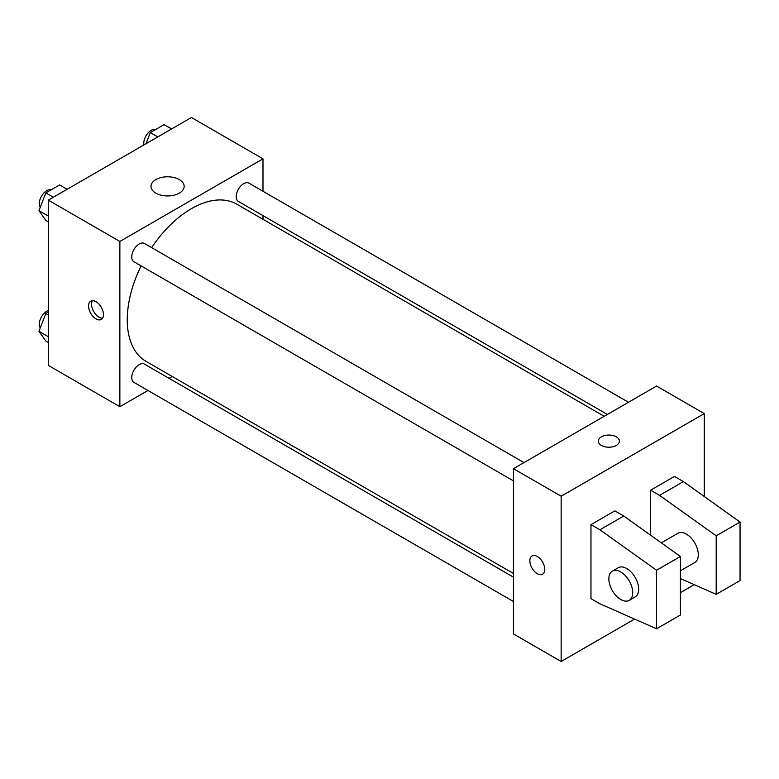 <?xml version="1.0" encoding="UTF-8"?>
<svg xmlns="http://www.w3.org/2000/svg" width="779" height="779" viewBox="0 0 779 779"><rect width="100%" height="100%" fill="white"/><g stroke="black" fill="none" stroke-linecap="round" stroke-linejoin="round"><path stroke-width="1.17" d="M147.971 390.493L119.869 406.716L48.308 365.4L48.308 200.145L191.43 117.512L262.99 158.828L262.99 191.274M172.247 376.481L169.053 378.321M141.096 265.882A90.744 52.388 120 0 0 127.259 319.818A90.744 52.388 120 0 0 146.053 361.359L513.449 573.471M604.192 416.298L236.797 204.186A90.744 52.388 120 0 0 151.632 247.625M262.99 215.617L262.99 219.308M119.869 406.716L119.869 241.451L262.99 158.828M628.468 402.276L248.939 183.162A10.546 6.086 120 0 0 240.818 185.986A10.546 6.086 120 0 0 236.212 196.59A10.546 6.086 120 0 0 238.393 201.42L607.377 414.447M513.449 577.151L144.456 364.124A10.546 6.086 120 0 0 136.335 366.948A10.546 6.086 120 0 0 131.739 377.552A10.546 6.086 120 0 0 133.92 382.382L513.449 601.495M513.449 480.857L133.92 261.744A10.546 6.086 -60 0 1 133.92 249.572A10.546 6.086 -60 0 1 144.456 243.476L523.985 462.599M119.869 241.451L48.308 200.145M155.849 193.143A16.583 9.572 180 0 1 150.99 186.366A16.583 9.572 180 0 1 167.573 176.794A16.583 9.572 180 0 1 184.156 186.366A16.583 9.572 180 0 1 173.921 195.217A16.583 9.572 180 0 1 155.849 193.143M103.471 314.619A10.546 6.086 60 0 1 101.289 319.439A10.546 6.086 60 0 1 90.744 313.353A10.546 6.086 60 0 1 90.744 301.181A10.546 6.086 60 0 1 98.865 304.005A10.546 6.086 60 0 1 103.471 314.619M102.565 318.192A10.546 6.086 60 0 1 93.753 311.619A10.546 6.086 60 0 1 92.467 300.694M634.583 619.091L561.153 661.488L513.449 633.94L513.449 468.685L656.561 386.053L704.274 413.6L704.274 496.496M694.216 584.669L680.418 592.634M616.316 445.442A10.546 6.086 180 0 1 604.825 446.766A10.546 6.086 180 0 1 598.321 441.138A10.546 6.086 180 0 1 608.857 435.052A10.546 6.086 180 0 1 619.402 441.138A10.546 6.086 180 0 1 616.316 445.442M561.153 661.488L561.153 496.223L513.449 468.685M561.153 496.223L704.274 413.6M619.402 441.148A10.546 6.086 0 0 0 608.857 435.062A10.546 6.086 0 0 0 598.321 441.148M532.028 555.953A10.546 6.086 -120 0 0 530.421 564.405A10.546 6.086 -120 0 0 537.306 573.695A10.546 6.086 60 0 1 530.411 564.405A10.546 6.086 60 0 1 532.028 555.953A10.546 6.086 60 0 1 542.574 562.039A10.546 6.086 60 0 1 542.574 574.22A10.546 6.086 60 0 1 537.296 573.695A10.546 6.086 -120 0 0 542.574 574.211M590.969 598.652L590.969 524.637L599.918 529.798L656.561 570.247L656.561 628.78L599.918 603.822L590.969 598.652M656.561 628.78L680.418 615.011L680.418 556.479L623.765 516.029L614.826 510.858L590.969 524.637M650.601 535.183L650.601 490.205L674.458 476.436L683.397 481.597L740.05 522.047L740.05 580.579L716.193 594.348L716.193 535.825L659.55 495.366L650.601 490.205M680.418 570.793L694.81 562.477A16.865 9.738 -120 0 0 694.81 543.002A16.865 9.738 -120 0 0 677.944 533.264L661.342 542.856M680.418 578.583L716.193 594.348M612.352 571.134L618.312 567.696A16.865 9.738 60 0 1 635.177 577.434A16.865 9.738 60 0 1 635.177 596.909L629.218 600.346A16.865 9.738 60 0 1 620.785 599.518A16.865 9.738 60 0 1 609.762 584.649A16.865 9.738 60 0 1 612.352 571.134A16.865 9.738 60 0 1 629.218 580.871A16.865 9.738 60 0 1 629.218 600.346M740.05 522.047L716.193 535.825M680.418 556.479L656.561 570.247M683.397 481.597L659.55 495.366M623.765 516.029L599.918 529.798M48.308 221.859L45.834 220.438L38.95 210.642L45.834 192.89L59.603 184.944L67.121 189.278M48.308 216.046L38.95 210.642M53.352 197.233L45.834 192.89M51.229 189.774A10.546 6.086 120 0 0 43.429 193.474A10.546 6.086 120 0 0 39.301 203.553A10.546 6.086 120 0 0 40.274 207.233M145.975 143.755L150.308 132.576L164.087 124.621L171.594 128.963M157.825 136.909L150.308 132.576M155.703 129.46A10.546 6.086 120 0 0 147.903 133.151A10.546 6.086 120 0 0 143.784 143.229A10.546 6.086 120 0 0 143.94 144.923M48.308 342.507L45.834 341.075L38.95 331.279L45.834 313.528L48.308 312.106M48.308 336.684L38.95 331.279M48.308 314.959L45.834 313.528M48.308 310.568A10.546 6.086 120 0 0 39.301 324.191A10.546 6.086 120 0 0 40.274 327.871"/></g></svg>

